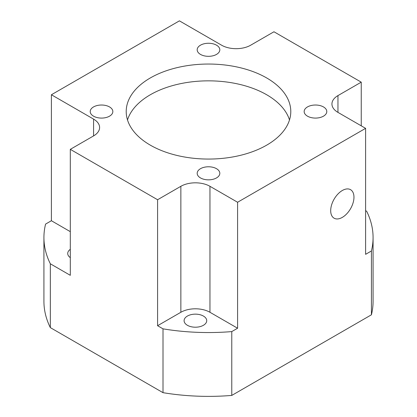 <?xml version="1.0" encoding="UTF-8"?>
<svg xmlns="http://www.w3.org/2000/svg" width="417" height="417" viewBox="0 0 417 417"><rect width="100%" height="100%" fill="white"/><g stroke="black" fill="none" stroke-linecap="round" stroke-linejoin="round"><path stroke-width="0.63" d="M330.691 210.653A16.456 9.502 -60 0 1 337.874 194.093A16.456 9.502 -60 0 1 350.556 189.683A16.456 9.502 -60 0 1 350.556 208.688A16.456 9.502 -60 0 1 334.1 218.19A16.456 9.502 -60 0 1 330.691 210.653M200.499 54.413A11.316 6.531 180 0 1 197.184 49.79A11.316 6.531 180 0 1 208.5 43.259A11.316 6.531 180 0 1 219.816 49.79A11.316 6.531 180 0 1 212.832 55.826A11.316 6.531 180 0 1 200.499 54.413M307.475 116.171A11.316 6.531 180 0 1 304.16 111.553A11.316 6.531 180 0 1 315.476 105.021A11.316 6.531 180 0 1 326.787 111.553A11.316 6.531 180 0 1 319.803 117.589A11.316 6.531 180 0 1 307.475 116.171M200.499 177.934A11.316 6.531 180 0 1 197.184 173.316A11.316 6.531 180 0 1 208.5 166.779A11.316 6.531 180 0 1 219.816 173.316A11.316 6.531 180 0 1 212.832 179.346A11.316 6.531 180 0 1 200.499 177.934M93.523 116.171A11.316 6.531 180 0 1 90.213 111.553A11.316 6.531 180 0 1 101.524 105.021A11.316 6.531 180 0 1 112.84 111.553A11.316 6.531 180 0 1 105.855 117.589A11.316 6.531 180 0 1 93.523 116.171M371.422 314.799A164.574 95.019 0 0 0 373.074 301.361L373.074 237.528A164.574 95.019 180 0 1 371.422 250.966L371.422 314.799L231.774 395.42L231.774 331.593A164.574 95.019 180 0 1 163.011 328.846L157.584 325.713L157.584 199.738L180.863 186.3A20.574 11.879 180 0 1 209.954 186.3L237.591 202.255L237.591 328.231L209.954 312.276A20.574 11.879 0 0 0 180.863 312.276L157.584 325.713M43.926 237.528A164.574 95.019 180 0 1 45.578 224.096L51.395 220.734L51.395 94.758L93.58 119.111A20.574 11.879 180 0 1 99.606 127.508A20.574 11.879 180 0 1 93.58 135.911L70.306 149.343L70.306 275.324L50.337 263.794A164.574 95.019 180 0 1 43.926 237.528L43.926 301.361A164.574 95.019 0 0 0 50.337 327.621L163.011 392.673A164.574 95.019 0 0 0 231.774 395.42M187.405 325.296A11.316 6.531 180 0 1 184.095 320.673A11.316 6.531 180 0 1 191.08 314.642A11.316 6.531 180 0 1 203.407 316.055A11.316 6.531 180 0 1 206.723 320.673A11.316 6.531 180 0 1 199.738 326.709A11.316 6.531 180 0 1 187.405 325.296M70.306 257.643A11.316 6.531 180 0 1 67.721 253.489A11.316 6.531 180 0 1 70.306 249.33M127.508 119.95A82.29 47.507 180 0 1 183.881 83.019A82.29 47.507 180 0 1 266.687 94.758A82.29 47.507 180 0 1 289.492 119.95M365.605 210.658L366.663 211.268A164.574 95.019 180 0 1 373.074 237.528M371.422 250.966L365.605 254.328L365.605 128.347L337.963 112.392A20.574 11.879 180 0 1 331.937 103.995A20.574 11.879 180 0 1 337.963 95.597L361.242 82.159L273.959 31.77L250.685 45.203A20.574 11.879 180 0 1 221.594 45.203L179.409 20.85L51.395 94.758M361.242 82.159L361.242 125.83M70.306 231.654L51.395 220.734M237.591 328.231L231.774 331.593M50.337 327.621L50.337 263.794M163.011 328.846L163.011 392.673M70.306 149.343L157.584 199.738M237.591 202.255L365.605 128.347M266.687 77.958A82.29 47.507 180 0 1 290.79 111.553A82.29 47.507 180 0 1 239.989 155.447A82.29 47.507 180 0 1 150.313 145.147A82.29 47.507 180 0 1 126.21 111.553A82.29 47.507 180 0 1 177.011 67.658A82.29 47.507 180 0 1 266.687 77.958M93.58 119.111L93.58 135.911M337.963 95.597L337.963 112.392M209.954 186.3L209.954 312.276M180.863 186.3L180.863 312.276"/></g></svg>
